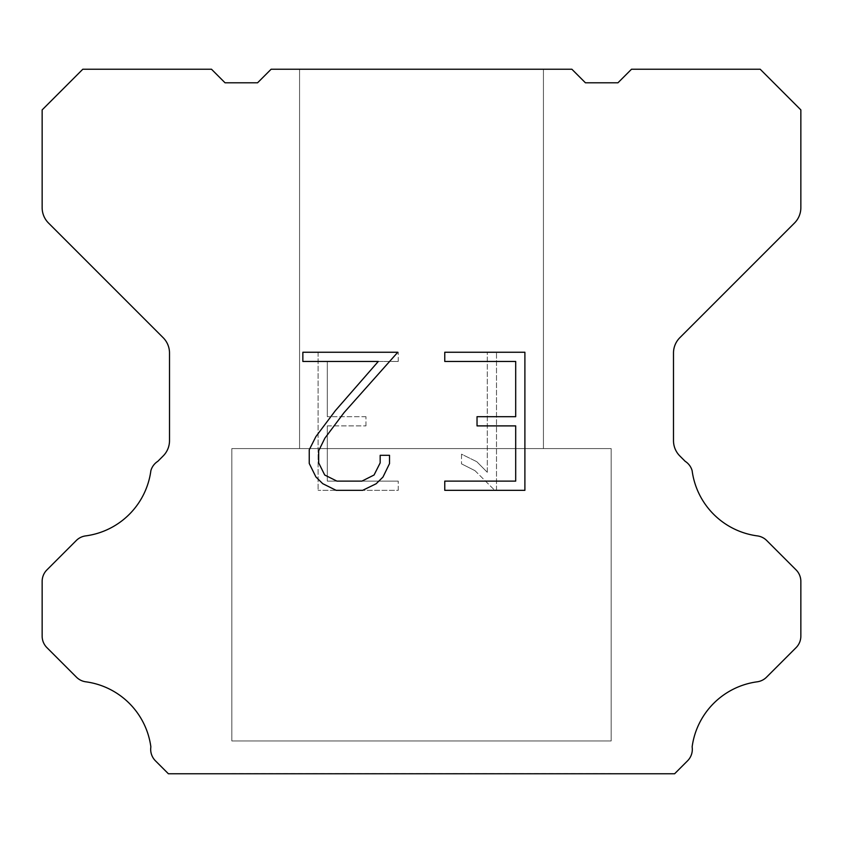 <?xml version="1.0" encoding="UTF-8"?>
<svg xmlns="http://www.w3.org/2000/svg" width="843" height="843" viewBox="0 0 843 843"><rect width="100%" height="100%" fill="white"/><g stroke="black" fill="none" stroke-linecap="round" stroke-linejoin="round"><path stroke-width="0.63" stroke-dasharray="4.21 3.16" d="M543.429 448.592L543.429 69.242L299.571 69.242L299.571 448.592L543.429 448.592L299.571 448.592L543.429 448.592L543.429 69.242L299.571 69.242L299.571 448.592L543.429 448.592L299.571 448.592L543.429 448.592L543.429 69.242L299.571 69.242L299.571 448.592L543.429 448.592L299.571 448.592L543.429 448.592L543.429 69.242L299.571 69.242L299.571 448.592L543.429 448.592L299.571 448.592L543.429 448.592L543.429 69.242L299.571 69.242L299.571 448.592L543.429 448.592L299.571 448.592L543.429 448.592L543.429 69.242L299.571 69.242L299.571 448.592L543.429 448.592L299.571 448.592L543.429 448.592L543.429 69.242L299.571 69.242L299.571 448.592L543.429 448.592L299.571 448.592L543.429 448.592L543.429 69.242L299.571 69.242L299.571 448.592L543.429 448.592L299.571 448.592L543.429 448.592L543.429 69.242L299.571 69.242L299.571 448.592L543.429 448.592L299.571 448.592L543.429 448.592L543.429 69.242L299.571 69.242L299.571 448.592L543.429 448.592L299.571 448.592L543.429 448.592L543.429 69.242L299.571 69.242L299.571 448.592L543.429 448.592L299.571 448.592L543.429 448.592L543.429 69.242L299.571 69.242L299.571 448.592L543.429 448.592L299.571 448.592L543.429 448.592L543.429 69.242L299.571 69.242L299.571 448.592L543.429 448.592L299.571 448.592L543.429 448.592L543.429 69.242L299.571 69.242L299.571 448.592L543.429 448.592L299.571 448.592L543.429 448.592L543.429 69.242L299.571 69.242L299.571 448.592L543.429 448.592L299.571 448.592L543.429 448.592L543.429 69.242L299.571 69.242L299.571 448.592L543.429 448.592L299.571 448.592L543.429 448.592L543.429 69.242L299.571 69.242L299.571 448.592L543.429 448.592L299.571 448.592L543.429 448.592L543.429 69.242L299.571 69.242L299.571 448.592L543.429 448.592L299.571 448.592L543.429 448.592L543.429 69.242L299.571 69.242L299.571 448.592L543.429 448.592L299.571 448.592L543.429 448.592L543.429 69.242L299.571 69.242L299.571 448.592L543.429 448.592L299.571 448.592L543.429 448.592L543.429 69.242L299.571 69.242L299.571 448.592L543.429 448.592L299.571 448.592L543.429 448.592L543.429 69.242L299.571 69.242L299.571 448.592L543.429 448.592L299.571 448.592L299.571 69.242L299.571 448.592L543.429 448.592L543.429 69.242L299.571 69.242L299.571 448.592L543.429 448.592L543.429 69.242L299.571 69.242L299.571 448.592L543.429 448.592L543.429 69.242L299.571 69.242L299.571 448.592L543.429 448.592L543.429 69.242L299.571 69.242L299.571 448.592L543.429 448.592L543.429 69.242L299.571 69.242L299.571 448.592L543.429 448.592L543.429 69.242L299.571 69.242L299.571 448.592L543.429 448.592L543.429 69.242L299.571 69.242L299.571 448.592L543.429 448.592L543.429 69.242L299.571 69.242L299.571 448.592L543.429 448.592L543.429 69.242L299.571 69.242L299.571 448.592L543.429 448.592L543.429 69.242L299.571 69.242L299.571 448.592L543.429 448.592L543.429 69.242L299.571 69.242L299.571 448.592L543.429 448.592L543.429 69.242L299.571 69.242L299.571 448.592L543.429 448.592L543.429 69.242L299.571 69.242L299.571 448.592L543.429 448.592L543.429 69.242L299.571 69.242L299.571 448.592L543.429 448.592L543.429 69.242L299.571 69.242L299.571 448.592L543.429 448.592L543.429 69.242L299.571 69.242L299.571 448.592L543.429 448.592L543.429 69.242L299.571 69.242L299.571 448.592L543.429 448.592L543.429 69.242L299.571 69.242L299.571 448.592L543.429 448.592L543.429 69.242L299.571 69.242L299.571 448.592L543.429 448.592L543.429 69.242L299.571 69.242L543.429 69.242L299.571 69.242L543.429 69.242L543.429 448.592L299.571 448.592M231.825 773.484L611.175 773.484M611.175 740.965L611.175 448.592L231.825 448.592L231.825 740.965L611.175 740.965L231.825 740.965L611.175 740.965L611.175 448.592L231.825 448.592L231.825 740.965L611.175 740.965L231.825 740.965L611.175 740.965L611.175 448.592L231.825 448.592L231.825 740.965L611.175 740.965L231.825 740.965L611.175 740.965L611.175 448.592L231.825 448.592L231.825 740.965L611.175 740.965L231.825 740.965L611.175 740.965L611.175 448.592L231.825 448.592L231.825 740.965L611.175 740.965L231.825 740.965L611.175 740.965L611.175 448.592L231.825 448.592L231.825 740.965L611.175 740.965L231.825 740.965L611.175 740.965L611.175 448.592L231.825 448.592L231.825 740.965L611.175 740.965L231.825 740.965L611.175 740.965L611.175 448.592L231.825 448.592L231.825 740.965L611.175 740.965L231.825 740.965L611.175 740.965L611.175 448.592L231.825 448.592L231.825 740.965L611.175 740.965L231.825 740.965L611.175 740.965L611.175 448.592L231.825 448.592L231.825 740.965L611.175 740.965L231.825 740.965L611.175 740.965L611.175 448.592L231.825 448.592L231.825 740.965L611.175 740.965L231.825 740.965L611.175 740.965L611.175 448.592L231.825 448.592L231.825 740.965L611.175 740.965L231.825 740.965L611.175 740.965L611.175 448.592L231.825 448.592L231.825 740.965L611.175 740.965L231.825 740.965L611.175 740.965L611.175 448.592L231.825 448.592L231.825 740.965L611.175 740.965L231.825 740.965L611.175 740.965L611.175 448.592L231.825 448.592L231.825 740.965L611.175 740.965L231.825 740.965L611.175 740.965L611.175 448.592L231.825 448.592L231.825 740.965L611.175 740.965L231.825 740.965L611.175 740.965L611.175 448.592L231.825 448.592L231.825 740.965L611.175 740.965L231.825 740.965L611.175 740.965L611.175 448.592L231.825 448.592L231.825 740.965L611.175 740.965L231.825 740.965L611.175 740.965L611.175 448.592L231.825 448.592L231.825 740.965L611.175 740.965L231.825 740.965L611.175 740.965L611.175 448.592L231.825 448.592L231.825 740.965L611.175 740.965L231.825 740.965L611.175 740.965L611.175 448.592L231.825 448.592L231.825 740.965L611.175 740.965L231.825 740.965L611.175 740.965L611.175 448.592L231.825 448.592L231.825 740.965L611.175 740.965L231.825 740.965L231.825 448.592L231.825 740.965L611.175 740.965L611.175 448.592L231.825 448.592L231.825 740.965L611.175 740.965L611.175 448.592L231.825 448.592L231.825 740.965L611.175 740.965L611.175 448.592L231.825 448.592L231.825 740.965L611.175 740.965L611.175 448.592L231.825 448.592L231.825 740.965L611.175 740.965L611.175 448.592L231.825 448.592L231.825 740.965L611.175 740.965L611.175 448.592L231.825 448.592L231.825 740.965L611.175 740.965L611.175 448.592L231.825 448.592L231.825 740.965L611.175 740.965L611.175 448.592L231.825 448.592L231.825 740.965L611.175 740.965L611.175 448.592L231.825 448.592L231.825 740.965L611.175 740.965L611.175 448.592L231.825 448.592L231.825 740.965L611.175 740.965L611.175 448.592L231.825 448.592L231.825 740.965L611.175 740.965L611.175 448.592L231.825 448.592L231.825 740.965L611.175 740.965L611.175 448.592L231.825 448.592L231.825 740.965L611.175 740.965L611.175 448.592L231.825 448.592L231.825 740.965L611.175 740.965L611.175 448.592L231.825 448.592L231.825 740.965L611.175 740.965L611.175 448.592L231.825 448.592L231.825 740.965L611.175 740.965L611.175 448.592L231.825 448.592L231.825 740.965L611.175 740.965L611.175 448.592L231.825 448.592L231.825 740.965L611.175 740.965L611.175 448.592L231.825 448.592L231.825 740.965L611.175 740.965L611.175 448.592L231.825 448.592L611.175 448.592L231.825 448.592L611.175 448.592L611.175 740.965L231.825 740.965M231.825 448.592L611.175 448.592M515.695 425.894L515.695 481.121L444.767 481.121L444.767 490.331L524.894 490.331L524.894 352.248L444.767 352.248L444.767 361.457L515.695 361.457L515.695 416.684L477.033 416.684L477.033 425.894L515.695 425.894M389.529 463.597L389.529 455.315L380.172 455.315L380.172 462.881L374.06 474.999L361.932 481.121L336.937 481.121L324.713 475.02L318.686 462.881L318.686 450.752L324.892 438.16L344.039 412.638L397.791 352.248L302.858 352.248L302.858 361.457L378.286 361.457L335.409 410.604L315.904 436.579L309.244 449.793L309.244 463.45L315.904 476.938L322.732 483.671L336.125 490.331L362.648 490.331L376.126 483.777L382.964 477.075L389.529 463.597M327.305 481.121L327.305 425.894L327.305 481.121L398.233 481.121L327.305 481.121M327.305 425.894L365.967 425.894L327.305 425.894M365.967 425.894L365.967 416.684L365.967 425.894M365.967 416.684L327.305 416.684L365.967 416.684M327.305 416.684L327.305 361.457L327.305 416.684M327.305 361.457L398.233 361.457L327.305 361.457M398.233 361.457L398.233 352.248L398.233 361.457M398.233 490.331L398.233 481.121L398.233 490.331L318.106 490.331L398.233 490.331M318.106 352.248L318.106 490.331L318.106 352.248L398.233 352.248L318.106 352.248M461.5 454.156L461.5 463.85L461.5 454.156L476.78 461.69L461.5 454.156M461.5 463.85L474.988 470.668L461.5 463.85M474.988 470.668L494.567 490.152L474.988 470.668M494.567 490.152L496.506 490.152L494.567 490.152M496.506 490.152L496.506 352.068L496.506 490.152M487.296 472.291L476.78 461.69L487.296 472.291L487.296 352.068L487.296 472.291M496.506 352.068L487.296 352.068L496.506 352.068M571.881 69.242L271.119 69.242L257.568 82.793L225.049 82.793L211.498 69.242L82.793 69.242L42.15 109.896L42.15 207.705A21.676 21.676 0 0 0 48.504 223.026L163.152 337.685A21.676 21.676 0 0 1 169.506 353.017L169.506 440.657A21.676 21.676 0 0 1 163.152 455.979L157.831 461.311A16.259 16.259 0 0 0 150.876 470.668A75.87 75.87 0 0 1 85.649 535.895A16.259 16.259 0 0 0 76.291 540.511L46.913 569.9A16.259 16.259 0 0 0 42.15 581.396L42.15 636.138A16.259 16.259 0 0 0 46.913 647.635L76.471 677.192A16.259 16.259 0 0 0 85.796 681.808A75.87 75.87 0 0 1 150.865 746.877A16.259 16.259 0 0 0 155.481 760.86L168.379 773.758L674.621 773.758L687.519 760.86A16.259 16.259 0 0 0 692.135 746.877A75.87 75.87 0 0 1 757.204 681.808A16.259 16.259 0 0 0 766.529 677.192L796.087 647.635A16.259 16.259 0 0 0 800.85 636.138L800.85 581.396A16.259 16.259 0 0 0 796.087 569.9L766.708 540.511A16.259 16.259 0 0 0 757.351 535.895A75.87 75.87 0 0 1 692.124 470.668A16.259 16.259 0 0 0 685.169 461.311L679.848 455.979A21.676 21.676 0 0 1 673.494 440.657L673.494 353.017A21.676 21.676 0 0 1 679.848 337.685L794.496 223.026A21.676 21.676 0 0 0 800.85 207.705L800.85 109.896L760.207 69.242L631.502 69.242L617.951 82.793L585.432 82.793L571.881 69.242M611.175 773.758L231.825 773.758M299.571 69.242L543.429 69.242"/><path stroke-width="1.26" d="M515.695 481.121L515.695 425.894L477.033 425.894L477.033 416.684L515.695 416.684L515.695 361.457L444.767 361.457L444.767 352.248L524.894 352.248L524.894 490.331L444.767 490.331L444.767 481.121L515.695 481.121M389.529 455.315L389.529 463.597L382.964 477.075L376.126 483.777L362.648 490.331L336.125 490.331L322.732 483.671L315.904 476.938L309.244 463.45L309.244 449.793L315.904 436.579L335.409 410.604L378.286 361.457L302.858 361.457L302.858 352.248L397.791 352.248L344.039 412.638L324.892 438.16L318.686 450.752L318.686 462.881L324.713 475.02L336.937 481.121L361.932 481.121L374.06 474.999L380.172 462.881L380.172 455.315L389.529 455.315M571.881 69.242L585.432 82.793L617.951 82.793L631.502 69.242L760.207 69.242L800.85 109.896L800.85 207.705A21.676 21.676 0 0 1 794.496 223.026L679.848 337.685A21.676 21.676 0 0 0 673.494 353.017L673.494 440.657A21.676 21.676 0 0 0 679.848 455.979L685.169 461.311A16.259 16.259 0 0 1 692.124 470.668A75.87 75.87 0 0 0 757.351 535.895A16.259 16.259 0 0 1 766.708 540.511L796.087 569.9A16.259 16.259 0 0 1 800.85 581.396L800.85 636.138A16.259 16.259 0 0 1 796.087 647.635L766.529 677.192A16.259 16.259 0 0 1 757.204 681.808A75.87 75.87 0 0 0 692.135 746.877A16.259 16.259 0 0 1 687.519 760.86L674.621 773.758L168.379 773.758L155.481 760.86A16.259 16.259 0 0 1 150.865 746.877A75.87 75.87 0 0 0 85.796 681.808A16.259 16.259 0 0 1 76.471 677.192L46.913 647.635A16.259 16.259 0 0 1 42.15 636.138L42.15 581.396A16.259 16.259 0 0 1 46.913 569.9L76.291 540.511A16.259 16.259 0 0 1 85.649 535.895A75.87 75.87 0 0 0 150.876 470.668A16.259 16.259 0 0 1 157.831 461.311L163.152 455.979A21.676 21.676 0 0 0 169.506 440.657L169.506 353.017A21.676 21.676 0 0 0 163.152 337.685L48.504 223.026A21.676 21.676 0 0 1 42.15 207.705L42.15 109.896L82.793 69.242L211.498 69.242L225.049 82.793L257.568 82.793L271.119 69.242L571.881 69.242"/></g></svg>
